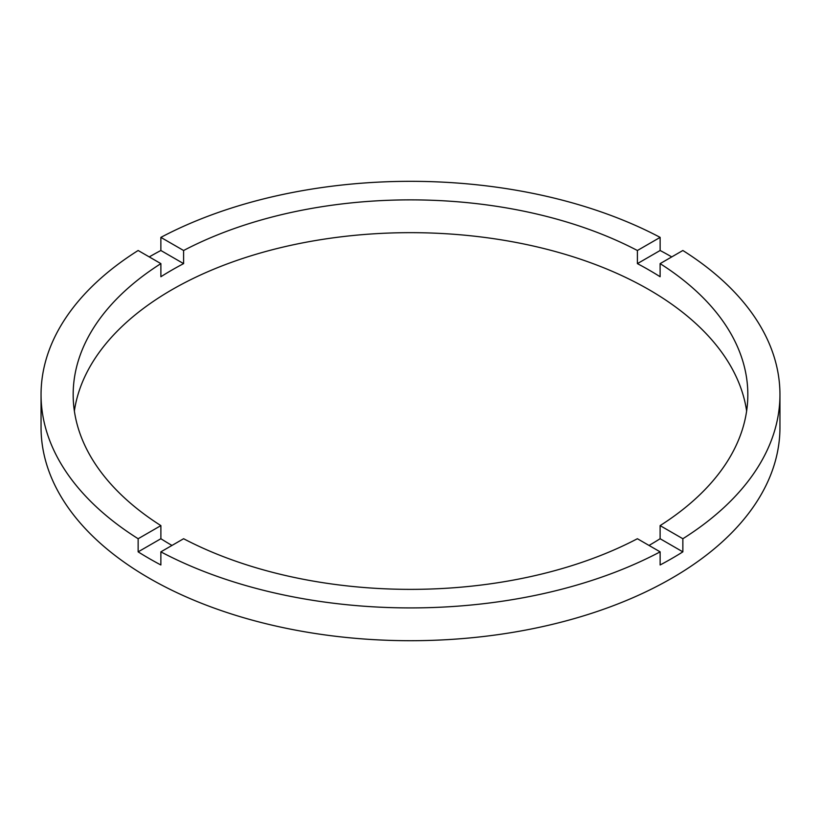 <?xml version="1.0" encoding="UTF-8"?>
<svg xmlns="http://www.w3.org/2000/svg" width="821" height="821" viewBox="0 0 821 821"><rect width="100%" height="100%" fill="white"/><g stroke="black" fill="none" stroke-linecap="round" stroke-linejoin="round"><path stroke-width="1.23" d="M171.979 545.442A337.328 194.751 0 0 1 160.885 538.73L160.885 525.614L138.144 538.74A369.45 213.296 0 0 1 41.05 394.624L41.05 427.413A369.45 213.296 0 0 0 149.258 578.23A369.45 213.296 0 0 0 551.886 624.473A369.45 213.296 0 0 0 779.95 427.413L779.95 394.624A369.45 213.296 0 0 0 682.856 250.497L660.115 263.623A337.328 194.751 0 0 1 747.828 394.624A337.328 194.751 0 0 1 660.115 525.614L660.115 538.73A337.328 194.751 0 0 1 649.021 545.442M41.05 394.624A369.45 213.296 0 0 1 138.144 250.497L160.885 263.623A337.328 194.751 0 0 0 73.172 394.624A337.328 194.751 0 0 0 160.885 525.614M160.885 263.623L160.885 276.739A337.328 194.751 0 0 1 183.606 263.623L183.606 250.508L160.865 237.382A369.45 213.296 0 0 1 660.135 237.382L637.394 250.508A337.328 194.751 0 0 0 183.606 250.508M637.394 250.508L637.394 263.623A337.328 194.751 0 0 1 649.021 270.027A337.328 194.751 0 0 1 660.115 276.739L660.115 263.623M746.628 411.013A337.328 194.751 0 0 0 649.021 289.7A337.328 194.751 0 0 0 294.657 244.504A337.328 194.751 0 0 0 74.372 411.013M160.885 538.73L138.144 551.856A369.45 213.296 0 0 0 149.258 558.557A369.45 213.296 0 0 0 160.865 564.971L160.865 551.856A369.45 213.296 0 0 0 660.135 551.856L660.135 564.971A369.45 213.296 0 0 0 682.856 551.856L660.115 538.73M682.856 551.856L682.856 538.74A369.45 213.296 0 0 0 779.95 394.624M682.856 538.74L660.115 525.614M160.865 551.856L183.606 538.73A337.328 194.751 0 0 0 637.394 538.73L660.135 551.856M138.144 551.856L138.144 538.74M183.606 263.623L160.865 250.497A369.45 213.296 0 0 0 149.258 256.911M160.865 250.497L160.865 237.382M660.135 237.382L660.135 250.497L637.394 263.623M671.742 256.911A369.45 213.296 0 0 0 660.135 250.497"/></g></svg>
